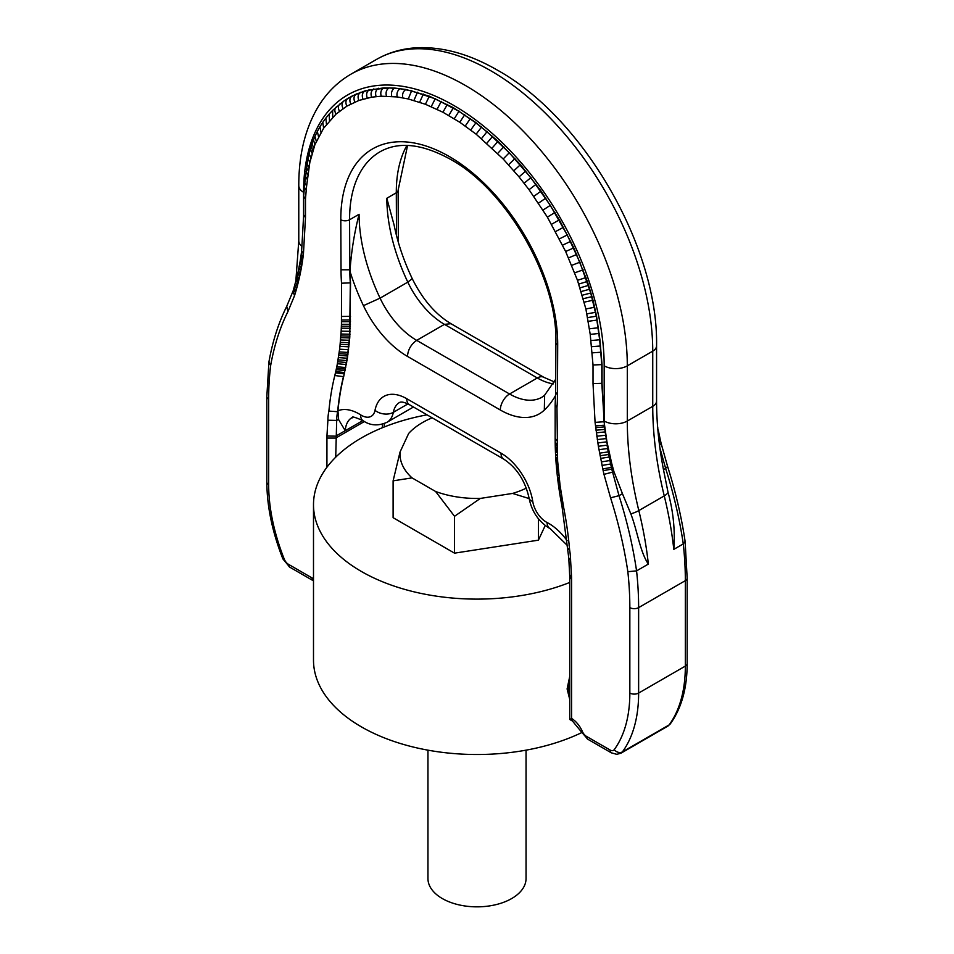 <?xml version="1.0" encoding="UTF-8"?>
<svg xmlns="http://www.w3.org/2000/svg" width="954" height="954" viewBox="0 0 954 954"><rect width="100%" height="100%" fill="white"/><g stroke="black" fill="none" stroke-linecap="round" stroke-linejoin="round"><path stroke-width="1.43" d="M526.048 750.166L526.048 878.527A49.048 28.322 180 0 1 495.77 904.69A49.048 28.322 180 0 1 442.31 898.549A49.048 28.322 180 0 1 427.952 878.527L427.952 750.166M427.01 414.835A163.504 94.398 0 0 0 313.496 504.714L313.496 660.108A163.504 94.398 0 0 0 361.387 726.865A163.504 94.398 0 0 0 581.654 732.636M337.943 410.78L338.658 419.712L345.253 430.731A32.698 18.877 -120 0 1 351.966 417.637C354.101 418.806 347.602 413.941 362.937 420.607A13.082 7.167 -57.6 0 1 360.707 414.907A45.78 26.438 -120 0 0 337.943 410.78A330.955 191.074 -120 0 1 343.702 376.508L347.387 358.251L349.748 337.931L350.547 282.861L341.532 283.207A179.662 103.736 -120 0 1 341.031 269.791L340.805 219.778A6.213 3.566 -0.3 0 0 349.593 219.754A147.154 84.966 -120 0 1 380.074 151.758C398.7 141.228 422.193 143.756 450.538 159.354C506.598 189.822 557.816 278.854 555.884 342.438A6.213 3.601 -179.7 0 0 557.696 345.002A153.367 88.543 -120 0 0 449.251 156.516A153.367 88.543 -120 0 0 340.805 219.778M350.452 324.288L341.437 324.277L341.532 283.207M350.166 331.324L341.162 331.169L341.437 324.277M348.925 346.815L339.934 346.362L341.162 331.169M348.592 349.701L339.612 349.2L339.934 346.362M346.302 364.535L337.37 363.736L339.612 349.2M345.706 367.576L336.786 366.73L337.37 363.736M338.563 419.355L336.69 420.428L327.902 420.225L326.936 435.99L326.924 467.233M345.181 430.719L335.725 436.169L326.936 435.99M337.871 411.723L328.892 411.091A58.158 33.581 -120 0 0 327.902 420.225M350.547 316.346L341.532 316.466M350.523 319.972L341.508 320.043M350.5 321.701L341.484 321.748M350.392 326.256L341.377 326.196M350.309 328.271L341.293 328.176M350.011 334.222L340.995 334.019M349.879 336.106L340.876 335.868M349.748 337.931L340.745 337.644M349.558 340.292L340.566 339.97M349.343 342.736L340.351 342.355M349.152 344.74L340.161 344.322M348.234 352.455L339.266 351.907M347.983 354.256L339.016 353.672M347.733 355.997L338.777 355.365M347.387 358.251L338.431 357.583M347.006 360.576L338.062 359.861M346.672 362.52L337.728 361.769M345.396 369.115L336.476 368.22L336.786 366.73M345.074 370.605L336.166 369.687L336.476 368.22M344.632 372.561L335.725 371.607L336.166 369.687M344.334 373.861L335.426 372.883L335.725 371.607M563.695 507.671L561.989 506.288L568.787 558.066L570.599 560.344A58.158 33.581 -120 0 0 569.621 550.064A337.167 194.664 -120 0 0 563.695 507.671L560.07 485.55L557.625 460.997L556.969 407.596A179.662 103.736 -120 0 0 557.47 394.753L557.696 345.002M567.857 548.395L569.621 550.064M562.777 502.686L561.059 501.267L561.357 502.901L563.075 504.308M561.047 501.255L560.618 498.811L562.347 500.278M560.618 498.799L560.296 496.951L562.025 498.453M560.296 496.939L559.986 495.066L561.727 496.605M559.986 495.054L559.39 491.358L561.143 492.932M559.39 491.334L559.032 488.925L560.773 490.547M559.02 488.913L558.686 486.6L560.451 488.257M558.686 486.588L558.305 483.845L560.07 485.55M558.305 483.821L557.959 481.186L559.736 482.927M557.959 481.174L557.708 479.17L559.485 480.947M558.15 468.104L556.361 466.101L556.778 470.656L557.458 477.083L559.247 478.908M557.112 473.935L558.889 475.796M556.778 470.656L558.567 472.576M556.552 468.331L558.352 470.298M556.361 466.089L556.134 463.417L557.935 465.469M556.134 463.394L555.955 460.83L557.756 462.928M555.943 460.818L555.824 458.862L557.625 460.997M555.812 458.85L555.693 456.835L557.506 459.017M555.693 456.823L555.526 453.746L557.339 455.976M555.526 453.734L555.395 450.55L557.208 452.828M555.395 450.526L555.311 448.44L557.136 450.765M555.204 443.765L555.252 446.4L557.076 448.774M556.993 444.457L555.18 441.988L555.204 443.753L557.017 446.186M557.47 394.753L555.657 392.213L555.156 404.711L555.156 438.339L556.969 440.843M555.156 404.901L556.969 407.596M569.753 574.833L571.565 577.23L571.577 718.422A19.187 11.078 -120 0 1 582.417 731.575A6.869 3.959 -120 0 0 586.436 736.357L610.059 749.987A6.869 3.959 -120 0 0 614.233 749.653A157.291 90.809 -120 0 0 629.843 693.057L629.843 607.615A320.806 185.219 -120 0 0 627.839 571.708A346.505 200.054 -120 0 0 610.56 497.821L619.015 495.675L622.449 493.695L630.832 513.848C637.415 530.973 640.086 552.104 648.362 564.064A327.019 188.797 -120 0 0 638.822 510.581A16.349 6.01 166.2 0 1 630.832 513.848M659.56 445.423L661.098 443.312L667.621 466.53C675.659 491.942 681.49 516.889 685.103 541.383L683.279 543.899L673.798 549.373A327.019 188.797 -120 0 0 664.258 495.901L638.822 510.581A324.539 187.378 -120 0 1 627.303 421.036L652.739 406.344A324.539 187.378 -120 0 0 664.258 495.901A13.082 4.806 166.2 0 0 668.038 492.359C673.285 511.237 675.205 530.245 673.798 549.373M667.621 466.554L663.543 469.964L668.038 492.359M658.892 439.925L659.941 438.089L660.323 439.83L659.107 441.762M659.202 434.63L658.475 436.205M659.941 438.101L658.475 431.16L658.093 432.365M658.475 431.172L657.735 428.31M307.2 163.826L304.827 182.822L306.616 185.982L309.811 162.502L314.903 144.662L323.609 128.218L336.023 114.11L346.886 106.132L358.871 100.468L371.631 97.177L381.218 96.211L397.198 96.938L408.276 98.954L425.424 104.272L442.93 112.238L459.78 122.255L476.141 134.18L503.175 158.984L519.048 176.895L529.053 189.715L547.381 217.118L565.65 251.498L577.492 280.321L585.887 308.953L590.216 334.377L593.018 364.977L593.018 383.603L595.069 422.383L604.073 421.74L606.911 441.642L611.693 463.37L613.971 471.753L622.449 493.695M305.507 176.299L307.283 179.507M304.827 182.858L304.421 187.27L306.21 190.335L306.616 185.982M304.421 187.27L303.658 196.262L305.483 198.969L306.21 190.335M303.67 214.829L305.483 217.595L305.483 198.969M301.643 250.819L303.432 254.002L305.483 217.595M301.082 255.195L301.273 253.764L303.038 257.103L303.432 254.002M300.45 259.452L301.07 255.207L302.835 258.594L303.038 257.103M300.772 257.365L302.525 260.8L302.835 258.594M299.985 262.255L300.438 259.476L302.191 262.982L302.525 260.8M297.887 272.927L299.985 262.267L301.714 265.856L302.191 262.982M299.496 265.009L301.214 268.658L301.714 265.856M298.984 267.68L300.689 271.401L301.214 268.658M298.447 270.316L300.14 274.108L300.689 271.401M296.801 277.578L297.887 272.939L299.556 276.827L300.14 274.108M297.266 275.623L298.924 279.558L299.556 276.827M293.128 290.91L296.789 277.59L298.435 281.609L298.924 279.558M296.289 279.594L297.922 283.648L298.435 281.609M295.609 282.229L297.219 286.355L297.922 283.648M294.893 284.841L296.491 289.026L297.219 286.355M294.154 287.392L295.74 291.65L296.491 289.026M293.784 288.657L295.346 292.961L295.74 291.65M293.009 291.22L294.524 295.692L295.346 292.961M268.658 479.457L268.658 399.082A6.213 3.589 -0 0 1 266.834 396.554L268.921 361.971C272.57 341.401 278.508 322.857 286.737 306.329L287.941 311.564A346.469 200.03 -120 0 0 270.662 365.501A320.806 185.219 -120 0 0 268.658 399.082L268.658 484.525A157.291 90.809 -120 0 0 284.268 559.151A6.869 3.959 -120 0 0 288.442 564.303L312.065 577.945A6.869 3.959 -120 0 0 313.496 578.518M268.897 362.115L270.662 365.501M670.352 723.824L667.705 726.209A13.082 7.549 -120 0 0 669.112 724.933A6.213 4.913 -143.8 0 0 670.352 723.824C681.538 708.166 687.13 688.072 687.166 663.555L687.166 578.112A6.213 3.589 180 0 1 685.342 580.652L638.631 607.615A327.019 188.797 -120 0 0 636.568 570.874L627.839 571.708M613.971 471.753L603.977 474.353L610.56 497.821M648.362 564.064L636.568 570.874A352.718 203.643 -120 0 0 619.015 495.675L611.764 469.141L603.155 470.68L598.361 446.293L595.069 422.383M613.04 468.402L611.764 469.141L611.383 467.424L602.773 468.915M612.587 466.733L611.383 467.424L610.643 463.978L602.022 465.433M611.693 463.37L610.643 463.978L609.928 460.52L601.282 461.915M610.846 459.983L609.928 460.52L609.224 457.049L600.579 458.397M610.023 456.596L609.224 457.049L608.724 454.474L600.066 455.762M609.439 454.056L608.724 454.474L608.247 451.898L599.577 453.15M608.879 451.528L608.247 451.898L607.626 448.511L598.957 449.692M608.175 448.189L607.626 448.511L607.054 445.16L598.361 446.293M607.519 444.898L606.505 441.869L597.812 442.942M606.911 441.642L605.993 438.59L597.287 439.591M606.339 438.387L605.504 435.274L596.787 436.216M605.814 435.096L605.039 431.923L596.322 432.806M605.313 431.768L604.717 429.407L595.976 430.218M604.967 429.252L604.407 426.891L595.666 427.654M604.645 426.748L604.216 425.21L595.463 425.937M343.118 108.553C341.401 105.178 341.782 102.567 344.263 100.719L352.408 95.865L364.988 90.868L383.77 87.863L394.634 88.054L405.903 89.497L429.324 96.175L453.4 107.707L475.998 122.672L498.071 141.287L520.467 164.672L541.061 191.074L559.342 219.849L573.819 247.885L587.366 281.454L593.006 300.224L596.56 316.191L599.911 339.743L602.046 364.607L602.046 383.317L593.018 383.603M602.046 364.607L593.018 364.977M601.068 352.217L592.076 352.861M600.519 345.992L591.54 346.707M599.911 339.743L590.92 340.554M599.184 333.447L590.216 334.377M598.432 327.723L589.489 328.796M597.24 320.055L588.32 321.295M596.56 316.191L587.664 317.575M595.809 312.304L586.937 313.83M594.712 307.236L585.887 308.953M593.006 300.224L584.23 302.156M592.04 296.599L583.299 298.697M591.003 292.973L582.31 295.203M589.858 289.169L581.213 291.519M588.654 285.353L580.044 287.834M587.366 281.454L578.792 284.065M586.006 277.554L577.492 280.321M583.156 269.839L574.713 272.82M580.08 262.135L571.732 265.343M576.8 254.456L568.548 257.89M573.819 247.885L565.65 251.498M570.707 241.338L562.621 245.154M567.463 234.851L559.473 238.858M563.492 227.314L555.61 231.524M559.342 219.849L551.579 224.273M555.013 212.48L547.381 217.118M550.518 205.217L543.017 210.071M545.867 198.074L538.509 203.142M541.061 191.074L533.846 196.357M536.124 184.241L529.053 189.715M531.032 177.539L524.116 183.228M525.809 171.016L519.048 176.895M520.467 164.672L513.86 170.742M515.005 158.519L508.565 164.756M509.448 152.557L503.175 158.984M503.807 146.809L497.702 153.403M498.071 141.287L492.133 148.049M492.634 136.315L486.862 143.219M487.136 131.557L481.52 138.592M481.579 127.001L476.141 134.18M475.998 122.672L470.716 129.982M470.37 118.57L465.266 126M464.729 114.707L459.78 122.255M459.077 111.081L454.295 118.737M453.4 107.707L448.797 115.47M447.354 104.391L442.93 112.238M441.32 101.351L437.075 109.293M435.31 98.62L431.232 106.633M429.324 96.175L425.424 104.272M423.385 94.041L419.665 102.197M417.482 92.216L413.941 100.432M411.651 90.702L408.276 98.954M405.903 89.497L405.677 89.628C403.089 91.512 402.099 94.231 402.695 97.797M400.227 88.615L400 88.746C397.424 90.63 396.482 93.349 397.198 96.938M394.634 88.054L394.407 88.185C391.844 90.058 390.961 92.788 391.772 96.39M389.149 87.804L388.922 87.935C386.358 89.807 385.535 92.55 386.442 96.139M383.77 87.863L383.532 87.995C380.992 89.879 380.217 92.61 381.218 96.211M378.511 88.257L378.273 88.388C375.733 90.26 375.017 92.991 376.114 96.581M373.885 88.865L373.658 89.008C371.13 90.88 370.45 93.599 371.631 97.177M369.377 89.748L369.15 89.879C366.634 91.751 366.002 94.47 367.266 98.023M364.988 90.868L364.762 91.012C362.246 92.884 361.661 95.579 363.009 99.121M360.719 92.264L360.493 92.395C357.988 94.267 357.452 96.95 358.871 100.468M356.581 93.897L356.343 94.041C353.851 95.901 353.35 98.572 354.84 102.066M352.408 95.865L352.169 96.008C349.677 97.868 349.224 100.516 350.798 103.974M604.442 425.079L601.807 383.448L601.807 364.738L599.672 339.874L596.333 316.323L590.776 293.105L579.853 262.267L567.225 234.982L550.291 205.348L530.794 177.682L509.221 152.688L486.898 131.688L475.76 122.804L458.838 111.224L435.072 98.751L411.424 90.833L400 88.746L388.922 87.935L369.15 89.879L356.343 94.041L348.138 98.238C345.658 100.087 345.241 102.722 346.886 106.132M344.096 100.814L332.612 110.402L332.707 117.235M339.493 111.213C337.716 107.885 338.062 105.31 340.542 103.449L340.161 103.7M336.965 106.443C334.496 108.279 334.186 110.843 336.023 114.11M332.612 110.402L329.142 114.11L329.488 120.669M329.142 114.11L325.874 118.057L326.459 124.318M325.874 118.057L322.81 122.267L323.609 128.218M322.81 122.267L319.96 126.715L320.949 132.344M319.96 126.715L317.348 131.413L318.517 136.708M317.348 131.413L314.987 136.315L316.299 141.323M314.987 136.315L313.484 139.916L314.903 144.662M313.484 139.916L312.113 143.625L313.604 148.156M312.113 143.625L311.231 146.32L312.781 150.672M311.219 146.32L310.408 149.074L312.018 153.224M310.408 149.074L309.168 153.88L310.837 157.792M309.168 153.88L308.106 158.793L309.811 162.502M308.106 158.793L307.2 163.814L308.941 167.344M306.604 167.642L308.369 171.052M306.079 171.517L307.844 174.82M569.681 699.187L567.105 688.931L569.681 676.672L568.441 689.706L569.753 699.318M602.046 383.317L604.073 421.74M313.496 504.714A163.504 94.398 0 0 0 361.387 571.47A163.504 94.398 0 0 0 569.753 582.453M432.174 417.816A77.035 44.48 0 0 0 408.67 433.45L400.036 452.041L393.108 480.84L393.108 517.688L454.521 553.153L538.414 540.167L545.223 525.511M350.547 282.861A173.449 100.146 -120 0 1 350.058 271.532L350.07 269.636C351.466 250.747 354.471 232.299 359.074 214.28L349.593 219.754L349.82 269.779L341.031 269.791M350.058 271.532A160.236 92.514 -120 0 0 363.438 305.662A77.93 44.993 -120 0 0 407.465 356.402C408.002 349.593 411.091 344.251 416.707 340.375L444.457 324.36A64.848 37.444 -120 0 1 407.811 282.134L412.247 278.687C403.745 260.704 397.699 242.853 394.121 225.132L386.823 198.265A147.154 84.966 -120 0 0 407.811 282.134L380.074 298.149A64.848 37.444 -120 0 0 416.707 340.375L509.567 393.99A13.082 7.549 120 0 0 500.313 410.005A77.93 44.993 -120 0 0 544.317 410.089L544.651 395.183M345.253 430.731L362.878 420.571M538.414 540.167L538.414 518.749M400.036 452.041A77.035 44.48 0 0 0 412.033 477.882L435.608 491.489A77.035 44.48 0 0 0 480.363 498.417L512.572 493.433A77.035 44.48 0 0 0 526.381 488.126M512.572 493.433L529.148 498.56M480.363 498.417L454.521 516.293L454.521 553.153M435.608 491.489L454.521 516.293M412.033 477.882L393.108 480.84M343.702 376.508L347.506 356.128L349.653 336.237L350.321 282.98A173.449 100.146 -120 0 1 349.82 269.779L350.07 269.636M398.355 242.34L398.068 241.338M396.494 235.519L396.304 192.791A6.213 3.566 -0.3 0 0 398.116 190.251L407.573 145.449M335.426 372.883L334.806 375.518L343.464 376.639A330.955 191.074 -120 0 0 337.621 411.878A51.945 29.991 -120 0 0 336.69 420.428L335.713 457.204M406.905 145.437A147.154 84.966 -120 0 0 396.304 192.791L386.823 198.265M334.806 375.518A337.167 194.664 -120 0 0 328.892 411.091M364.428 421.501L335.713 438.077L326.924 438.077M294.524 295.692L287.941 311.564M570.599 560.344L571.565 577.23M603.977 474.353L603.155 470.68M687.166 663.555A6.213 3.589 180 0 1 685.342 666.095L638.631 693.057A6.213 3.589 180 0 1 629.843 693.057M610.059 749.987A6.213 3.589 -60 0 0 611.347 752.837L616.785 754.328L620.994 753.171A13.082 7.549 -120 0 0 622.402 751.895L669.112 724.933A163.504 94.398 -120 0 0 685.342 666.095L685.342 580.652A327.019 188.797 -120 0 0 683.279 543.899A352.718 203.643 -120 0 0 665.725 468.712L659.906 447.975M382.423 424.208L382.423 427.714M268.658 484.525A6.213 3.589 180 0 1 266.834 481.997C266.953 506.407 272.307 532.046 282.885 558.913A6.213 1.252 -21.6 0 0 284.268 559.151M282.885 558.913L289.73 567.153A6.213 3.589 -60 0 1 288.442 564.303M312.065 577.945A6.213 3.589 120 0 0 313.353 580.783L313.496 580.867M568.787 558.066L569.753 576.788L571.577 579.316L571.577 674.836M569.753 576.788L569.753 719.471L572.472 721.045L571.196 718.648M572.472 721.045L581.117 731.527L582.417 731.575M581.117 731.527L587.724 739.195A6.213 3.589 -60 0 1 586.436 736.357M629.843 607.615A6.213 3.589 180 0 0 638.631 607.615L638.631 693.057A163.504 94.398 -120 0 1 622.402 751.895A6.213 4.913 -143.8 0 1 614.233 749.653M344.263 100.719L347.816 98.441M568.441 689.706L569.753 690.827M656.567 401.002L656.567 345.813A13.082 7.549 180 0 1 652.739 351.155L652.739 406.344A13.082 7.549 0 0 0 656.567 401.002C656.579 423.373 658.999 446.889 663.853 471.55M656.567 345.813C658.427 247.682 583.335 117.616 497.416 70.155C470.083 54.354 443.622 46.865 418.043 47.7C402.862 48.356 388.982 52.279 376.425 59.47A228.912 132.165 -120 0 1 490.869 70.799A228.912 132.165 -120 0 1 652.739 351.155L627.303 365.847A16.349 9.445 180 0 1 604.18 365.847L604.18 421.036A340.9 196.822 -120 0 0 604.18 422.717M604.18 365.847A212.563 122.72 -120 0 0 453.877 105.512A212.563 122.72 -120 0 0 303.575 192.291L303.575 216.439M301.893 246.335A16.349 9.445 180 0 1 298.781 240.802L295.812 281.418M604.18 421.036A16.349 9.445 0 0 0 627.303 421.036L627.303 365.847A228.912 132.165 -120 0 0 465.433 85.49A228.912 132.165 -120 0 0 350.989 74.15C337.943 81.758 327.234 92.252 318.851 105.644C305.435 127.621 298.745 154.286 298.781 185.613A16.349 9.445 -0 0 0 303.575 192.291M363.438 305.662L380.074 298.149A147.154 84.966 -120 0 1 359.074 214.28M407.465 356.402L500.313 410.005M412.247 278.687L412.247 278.675C422.55 299.389 435.465 314.391 450.992 323.704L444.457 324.36L537.317 377.975L509.567 393.99A64.848 37.444 -120 0 0 541.991 397.198L544.543 395.29M544.317 410.089A160.236 92.514 -120 0 0 555.622 395.373M450.992 323.716L543.852 377.319A13.082 7.549 120 0 0 537.317 377.975A64.848 37.444 -120 0 0 553.332 383.878M360.707 414.907A19.617 11.329 -120 0 0 375.005 410.339A13.082 8.896 11 0 0 393.322 412.355A32.698 18.877 -120 0 1 399.631 402.421C401.479 401.539 404.746 402.302 409.445 404.687L503.736 459.124A13.082 7.549 120 0 1 501.017 453.138L406.738 398.7A45.78 26.438 -120 0 0 375.005 410.339M532.749 501.422A19.617 11.329 -120 0 0 547.047 522.494A13.082 7.918 -62.6 0 0 550.267 528.766C538.843 521.993 531.772 511.785 529.076 498.131A13.082 5.903 -9.1 0 0 532.749 501.422A45.78 26.438 -120 0 0 501.017 453.138M567.129 540.691A45.78 26.438 -120 0 0 547.047 522.494M406.738 398.7A13.082 7.549 120 0 0 409.445 404.687M362.937 420.607C370.104 425.651 378.13 426.211 387.002 422.288A32.698 18.877 -120 0 0 393.322 412.355L407.966 403.9M398.343 240.265L398.116 190.251M561.989 506.276L561.357 502.913M557.708 479.158L557.458 477.095M555.311 448.416L555.252 446.4M555.18 441.976L555.156 438.339M555.657 392.201L555.884 342.438M687.166 578.112L685.115 541.443M661.11 443.348L660.323 439.818M657.783 427.702L657.604 426.808M384.247 423.612L384.247 426.975M303.658 214.948L303.658 196.262M303.658 214.888L301.631 250.985M301.261 253.776L301.631 250.902M293.057 291.065L286.629 306.556M266.834 396.554L266.834 481.997M289.73 567.153L313.353 580.783M611.347 752.837L587.724 739.195M667.705 726.209L620.994 753.171M298.781 185.613L298.781 240.802M376.425 59.47L350.989 74.15M544.543 395.278L555.717 379.227M543.852 377.319L554.393 381.922M529.076 498.131C525.189 480.768 516.746 467.77 503.736 459.124M550.267 528.766L567.606 545.688M413.464 407.012L387.002 422.288"/></g></svg>
